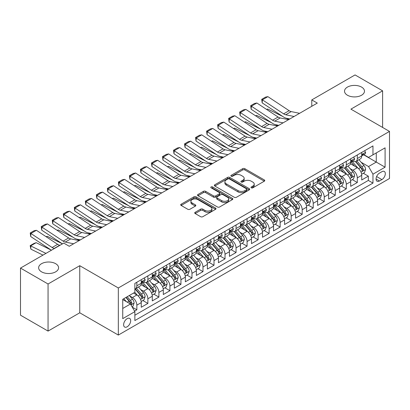 <?xml version="1.0" encoding="UTF-8"?>
<svg xmlns="http://www.w3.org/2000/svg" width="410" height="410" viewBox="0 0 410 410"><rect width="100%" height="100%" fill="white"/><g stroke="black" fill="none" stroke-linecap="round" stroke-linejoin="round"><path stroke-width="0.61" d="M251.299 187.821A1.071 0.62 0 0 0 252.816 187.821L264.312 181.184A1.532 0.881 0 0 0 264.757 180.559A1.532 0.881 0 0 0 264.312 179.934L244.837 168.689A1.532 0.881 0 0 0 242.674 168.689L231.173 175.326A1.071 0.62 0 0 0 230.861 175.762A1.071 0.62 0 0 0 231.173 176.197A1.071 0.62 0 0 0 232.69 176.197L234.177 175.342A4.894 2.829 0 0 1 241.1 175.342L242.725 176.279A4.894 2.829 0 0 1 244.16 178.278A4.894 2.829 0 0 1 242.725 180.277L241.239 181.133A1.071 0.62 0 0 0 240.926 181.574A1.071 0.62 0 0 0 241.239 182.009A1.071 0.62 0 0 0 242.751 182.009L244.242 181.148A4.894 2.829 0 0 1 251.166 181.148L252.791 182.086A4.894 2.829 0 0 1 254.22 184.085A4.894 2.829 0 0 1 252.791 186.084L251.299 186.945A1.071 0.62 0 0 0 250.987 187.38A1.071 0.62 0 0 0 251.299 187.821L251.299 186.945M55.663 263.691A9.978 5.76 0 0 0 44.792 262.446A9.978 5.76 0 0 0 38.632 267.766A9.978 5.76 0 0 0 41.553 271.84A9.978 5.76 0 0 0 52.429 273.086A9.978 5.76 0 0 0 58.584 267.766A9.978 5.76 0 0 0 55.663 263.691M361.558 87.089A9.978 5.76 0 0 0 350.683 85.839A9.978 5.76 0 0 0 344.523 91.158A9.978 5.76 0 0 0 347.444 95.233A9.978 5.76 0 0 0 358.319 96.483A9.978 5.76 0 0 0 364.48 91.158A9.978 5.76 0 0 0 361.558 87.089M127.151 326.796A4.987 2.88 120 0 0 130.406 322.398A4.987 2.88 120 0 0 129.642 318.401A4.987 2.88 120 0 0 127.151 318.647A4.987 2.88 120 0 0 123.892 323.044A4.987 2.88 120 0 0 124.655 327.042A4.987 2.88 120 0 0 127.151 326.796M195.17 212.293A1.532 0.881 0 0 0 194.724 212.918A1.532 0.881 0 0 0 195.17 213.538L200.639 216.695A1.532 0.881 0 0 0 202.801 216.695L215.568 209.325A1.532 0.881 0 0 0 216.014 208.7A1.532 0.881 0 0 0 215.568 208.075L196.093 196.831A1.532 0.881 0 0 0 193.93 196.831L181.159 204.2A1.532 0.881 0 0 0 180.713 204.826A1.532 0.881 0 0 0 181.159 205.451L187.76 209.259A1.532 0.881 0 0 0 189.922 209.259L195.391 206.107A1.532 0.881 0 0 0 195.836 205.482A1.532 0.881 0 0 0 195.391 204.856L192.116 202.965A4.095 2.363 0 0 1 190.916 201.295A4.095 2.363 0 0 1 193.443 199.111A4.095 2.363 0 0 1 197.902 199.624L210.725 207.029A4.095 2.363 0 0 1 211.924 208.7A4.095 2.363 0 0 1 209.397 210.883A4.095 2.363 0 0 1 204.938 210.371L202.801 209.136A1.532 0.881 0 0 0 200.639 209.136L195.17 212.293L195.17 213.538M79.75 265.695L48.057 283.997L20.5 268.084L20.5 315.182L48.057 331.09L79.75 312.794L118.331 335.067L118.331 287.974L79.75 265.695L79.75 312.794M382.612 127.438L382.612 90.841L350.919 109.142L389.5 131.415L118.331 287.974M382.612 90.841L355.055 74.933L311.784 99.912L311.784 106.277M20.5 268.084L63.765 243.104L69.28 246.287L317.299 103.094L311.784 99.912M234.284 197.266A1.532 0.881 0 0 0 236.452 197.266L249.218 189.897A1.532 0.881 0 0 0 249.664 189.271A1.532 0.881 0 0 0 249.218 188.646L229.743 177.402A1.532 0.881 0 0 0 227.576 177.402L214.809 184.772A1.532 0.881 0 0 0 214.363 185.397A1.532 0.881 0 0 0 214.809 186.022L234.284 197.266M211.504 188.052A1.071 0.62 0 0 1 212.59 188.2L212.59 186.929L232.393 198.358A1.532 0.881 0 0 1 232.839 198.983A1.532 0.881 0 0 1 232.393 199.608L219.627 206.983A1.532 0.881 0 0 1 217.459 206.983L197.984 195.739L197.984 194.489A1.532 0.881 0 0 0 197.538 195.114A1.532 0.881 0 0 0 197.984 195.739M197.984 194.489L203.447 191.332A1.532 0.881 0 0 1 205.615 191.332L213.513 195.893A1.532 0.881 0 0 0 215.675 195.893L219.299 193.802A1.532 0.881 0 0 0 219.75 193.177A1.532 0.881 0 0 0 219.299 192.551L211.078 187.806A1.071 0.62 0 0 1 210.766 187.365A1.071 0.62 0 0 1 211.427 186.796A1.071 0.62 0 0 1 212.59 186.929M134.562 311.123L136.848 309.801L132.276 307.162M129.673 295.923L132.44 297.516A6.237 3.598 60 0 1 136.848 305.158L141.26 302.611L141.26 307.254L147.872 303.436L142.859 300.54M140.697 289.557L143.464 291.156A6.237 3.598 60 0 1 147.872 298.793L152.284 296.245L152.284 300.894L158.895 297.076L153.878 294.18M151.72 283.192L154.488 284.791A6.237 3.598 60 0 1 158.895 292.427L163.303 289.88L163.303 294.529L169.919 290.71L164.902 287.815M162.744 276.827L165.512 278.426A6.237 3.598 60 0 1 169.919 286.062L174.327 283.52L174.327 288.163L180.943 284.345L175.926 281.45M173.763 270.467L176.531 272.061A6.237 3.598 60 0 1 180.943 279.702L185.351 277.155L185.351 281.798L191.967 277.98L186.95 275.084M184.787 264.101L187.554 265.7A6.237 3.598 60 0 1 191.967 273.337L196.375 270.79L196.375 275.438L202.986 271.615L197.974 268.719M195.811 257.736L198.578 259.335A6.237 3.598 60 0 1 202.986 266.971L207.398 264.424L207.398 269.073L214.01 265.255L208.997 262.359M206.835 251.371L209.602 252.97A6.237 3.598 60 0 1 214.01 260.606L218.422 258.059L218.422 262.707L225.034 258.889L220.021 255.994M217.859 245.006L220.626 246.605A6.237 3.598 60 0 1 225.034 254.241L229.446 251.699L229.446 256.342L236.058 252.524L231.04 249.628M228.882 238.646L231.65 240.239A6.237 3.598 60 0 1 236.058 247.881L240.465 245.334L240.465 249.977L247.081 246.159L242.064 243.263M239.906 232.28L242.674 233.879A6.237 3.598 60 0 1 247.081 241.516L251.489 238.968L251.489 243.617L258.105 239.799L253.088 236.898M250.925 225.915L253.693 227.514A6.237 3.598 60 0 1 258.105 235.15L262.513 232.603L262.513 237.252L269.129 233.433L264.112 230.538M261.949 219.55L264.716 221.149A6.237 3.598 60 0 1 269.129 228.785L273.537 226.238L273.537 230.886L280.148 227.068L275.136 224.173M272.973 213.185L275.74 214.784A6.237 3.598 60 0 1 280.148 222.42L284.56 219.878L284.56 224.521L291.172 220.703L286.159 217.807M283.997 206.824L286.764 208.418A6.237 3.598 60 0 1 291.172 216.06L295.584 213.513L295.584 218.156L302.196 214.338L297.183 211.442M295.021 200.459L297.788 202.058A6.237 3.598 60 0 1 302.196 209.695L306.608 207.147L306.608 211.796L313.219 207.978L308.202 205.082M306.044 194.094L308.812 195.693A6.237 3.598 60 0 1 313.219 203.329L317.627 200.782L317.627 205.43L324.243 201.612L319.226 198.717M317.068 187.729L319.836 189.328A6.237 3.598 60 0 1 324.243 196.964L328.651 194.422L328.651 199.065L335.267 195.247L330.25 192.351M328.087 181.369L330.855 182.962A6.237 3.598 60 0 1 335.267 190.599L339.675 188.057L339.675 192.7L346.291 188.882L341.274 185.986M339.111 175.003L341.878 176.602A6.237 3.598 60 0 1 346.291 184.239L350.699 181.691L350.699 186.335L357.31 182.517L357.31 177.873A6.237 3.598 -120 0 0 352.902 170.237L350.135 168.638M352.298 179.621L357.31 182.517M141.26 302.611A6.237 3.598 -120 0 0 136.848 294.974L133.542 293.063M152.284 296.245A6.237 3.598 -120 0 0 147.872 288.609L141.055 284.673M163.303 289.88A6.237 3.598 -120 0 0 158.895 282.244L152.079 278.308M174.327 283.52A6.237 3.598 -120 0 0 169.919 275.879L163.103 271.943M185.351 277.155A6.237 3.598 -120 0 0 180.943 269.519L174.127 265.583M196.375 270.79A6.237 3.598 -120 0 0 191.967 263.153L185.146 259.217M207.398 264.424A6.237 3.598 -120 0 0 202.986 256.788L196.17 252.852M218.422 258.059A6.237 3.598 -120 0 0 214.01 250.423L207.193 246.487M229.446 251.699A6.237 3.598 -120 0 0 225.034 244.058L218.217 240.127M240.465 245.334A6.237 3.598 -120 0 0 236.058 237.697L229.241 233.761M251.489 238.968A6.237 3.598 -120 0 0 247.081 231.332L240.265 227.396M262.513 232.603A6.237 3.598 -120 0 0 258.105 224.967L251.289 221.031M273.537 226.238A6.237 3.598 -120 0 0 269.129 218.602L262.308 214.666M284.56 219.878A6.237 3.598 -120 0 0 280.148 212.242L273.332 208.306M295.584 213.513A6.237 3.598 -120 0 0 291.172 205.876L284.356 201.94M306.608 207.147A6.237 3.598 -120 0 0 302.196 199.511L295.379 195.575M317.627 200.782A6.237 3.598 -120 0 0 313.219 193.146L306.403 189.21M328.651 194.422A6.237 3.598 -120 0 0 324.243 186.781L317.427 182.845M339.675 188.057A6.237 3.598 -120 0 0 335.267 180.421L328.451 176.484M350.699 181.691A6.237 3.598 -120 0 0 346.291 174.055L339.47 170.119M381.894 171.698L379.47 173.102A4.833 2.788 120 0 0 376.313 177.361A4.833 2.788 120 0 0 377.051 181.23A4.833 2.788 120 0 0 379.47 180.989L381.894 179.59A4.833 2.788 120 0 0 385.051 175.331A4.833 2.788 120 0 0 384.308 171.462A4.833 2.788 120 0 0 381.894 171.698M118.331 335.067L389.5 178.509L389.5 131.415M122.739 308.463L130.457 304.01L134.864 311.646L134.864 320.558L372.967 183.091L372.967 174.183L368.554 166.547L361.159 162.273M134.864 311.646L122.739 318.647L122.739 299.3L134.864 292.299L134.864 283.392L372.967 145.924L372.967 154.837L385.092 147.836L385.092 167.183L372.967 174.183M143.408 281.957L143.464 281.993A6.237 3.598 60 0 0 146.58 282.3L150.993 279.753A6.237 3.598 -120 0 0 152.284 276.899L152.284 273.337M154.426 275.592L154.488 275.628A6.237 3.598 60 0 0 157.604 275.935L162.011 273.388A6.237 3.598 -120 0 0 163.303 270.533L163.303 266.971M165.45 269.226L165.512 269.262A6.237 3.598 60 0 0 168.628 269.57L173.035 267.023A6.237 3.598 -120 0 0 174.327 264.168L174.327 260.606M176.474 262.866L176.531 262.897A6.237 3.598 60 0 0 179.652 263.205L184.059 260.663A6.237 3.598 -120 0 0 185.351 257.808L185.351 254.241M187.498 256.501L187.554 256.532A6.237 3.598 60 0 0 190.676 256.844L195.083 254.297A6.237 3.598 -120 0 0 196.375 251.443L196.375 247.876M198.522 250.136L198.578 250.172A6.237 3.598 60 0 0 201.694 250.479L206.107 247.932A6.237 3.598 -120 0 0 207.398 245.077L207.398 241.516M209.546 243.771L209.602 243.806A6.237 3.598 60 0 0 212.718 244.114L217.131 241.567A6.237 3.598 -120 0 0 218.422 238.712L218.422 235.15M220.57 237.405L220.626 237.441A6.237 3.598 60 0 0 223.742 237.749L228.155 235.207A6.237 3.598 -120 0 0 229.446 232.352L229.446 228.785M231.588 231.045L231.65 231.076A6.237 3.598 60 0 0 234.766 231.383L239.173 228.841A6.237 3.598 -120 0 0 240.465 225.987L240.465 222.42M242.612 224.68L242.674 224.711A6.237 3.598 60 0 0 245.79 225.023L250.197 222.476A6.237 3.598 -120 0 0 251.489 219.622L251.489 216.06M253.636 218.315L253.693 218.351A6.237 3.598 60 0 0 256.814 218.658L261.221 216.111A6.237 3.598 -120 0 0 262.513 213.256L262.513 209.695M264.66 211.949L264.716 211.985A6.237 3.598 60 0 0 267.838 212.293L272.245 209.746A6.237 3.598 -120 0 0 273.537 206.891L273.537 203.329M275.684 205.589L275.74 205.62A6.237 3.598 60 0 0 278.856 205.928L283.269 203.386A6.237 3.598 -120 0 0 284.56 200.531L284.56 196.964M286.708 199.224L286.764 199.255A6.237 3.598 60 0 0 289.88 199.567L294.293 197.02A6.237 3.598 -120 0 0 295.584 194.166L295.584 190.599M297.732 192.859L297.788 192.89A6.237 3.598 60 0 0 300.904 193.202L305.317 190.655A6.237 3.598 -120 0 0 306.608 187.8L306.608 184.239M308.75 186.494L308.812 186.529A6.237 3.598 60 0 0 311.928 186.837L316.335 184.29A6.237 3.598 -120 0 0 317.627 181.435L317.627 177.873M319.774 180.128L319.836 180.164A6.237 3.598 60 0 0 322.952 180.472L327.359 177.925A6.237 3.598 -120 0 0 328.651 175.07L328.651 171.508M330.798 173.768L330.855 173.799A6.237 3.598 60 0 0 333.976 174.107L338.383 171.564A6.237 3.598 -120 0 0 339.675 168.71L339.675 165.143M341.822 167.403L341.878 167.434A6.237 3.598 60 0 0 345 167.746L349.407 165.199A6.237 3.598 -120 0 0 350.699 162.345L350.699 158.778M134.864 315.213L368.334 180.421L368.334 176.156L361.722 179.975L361.722 175.326A6.237 3.598 -120 0 0 357.31 167.69L350.494 163.754M352.846 161.038L352.902 161.074A6.237 3.598 -120 0 0 356.018 161.381A6.237 3.598 -120 0 0 357.31 158.526L357.31 154.959M356.018 161.381L360.431 158.834A6.237 3.598 -120 0 0 361.722 155.979L361.722 152.417M136.848 282.244L136.848 285.811A6.237 3.598 60 0 1 135.556 288.666A6.237 3.598 60 0 1 134.864 288.917M135.556 288.666L139.969 286.118A6.237 3.598 -120 0 0 141.26 283.264L141.26 279.697M147.872 275.879L147.872 279.446A6.237 3.598 60 0 1 146.58 282.3M158.895 269.519L158.895 273.08A6.237 3.598 60 0 1 157.604 275.935M169.919 263.153L169.919 266.715A6.237 3.598 60 0 1 168.628 269.57M180.943 256.788L180.943 260.35A6.237 3.598 60 0 1 179.652 263.205M191.967 250.423L191.967 253.99A6.237 3.598 60 0 1 190.676 256.844M202.986 244.058L202.986 247.625A6.237 3.598 60 0 1 201.694 250.479M214.01 237.697L214.01 241.259A6.237 3.598 60 0 1 212.718 244.114M225.034 231.332L225.034 234.894A6.237 3.598 60 0 1 223.742 237.749M236.058 224.967L236.058 228.529A6.237 3.598 60 0 1 234.766 231.383M247.081 218.602L247.081 222.169A6.237 3.598 60 0 1 245.79 225.023M258.105 212.236L258.105 215.803A6.237 3.598 60 0 1 256.814 218.658M269.129 205.876L269.129 209.438A6.237 3.598 60 0 1 267.838 212.293M280.148 199.511L280.148 203.073A6.237 3.598 60 0 1 278.856 205.928M291.172 193.146L291.172 196.713A6.237 3.598 60 0 1 289.88 199.567M302.196 186.781L302.196 190.348A6.237 3.598 60 0 1 300.904 193.202M313.219 180.421L313.219 183.982A6.237 3.598 60 0 1 311.928 186.837M324.243 174.055L324.243 177.617A6.237 3.598 60 0 1 322.952 180.472M335.267 167.69L335.267 171.252A6.237 3.598 60 0 1 333.976 174.107M346.291 161.325L346.291 164.892A6.237 3.598 60 0 1 345 167.746M346.291 184.239L346.291 188.882M335.267 190.599L335.267 195.247M324.243 196.964L324.243 201.612M313.219 203.329L313.219 207.978M302.196 209.695L302.196 214.338M291.172 216.06L291.172 220.703M280.148 222.42L280.148 227.068M269.129 228.785L269.129 233.433M258.105 235.15L258.105 239.799M247.081 241.516L247.081 246.159M236.058 247.881L236.058 252.524M225.034 254.241L225.034 258.889M214.01 260.606L214.01 265.255M202.986 266.971L202.986 271.615M191.967 273.337L191.967 277.98M180.943 279.702L180.943 284.345M169.919 286.062L169.919 290.71M158.895 292.427L158.895 297.076M147.872 298.793L147.872 303.436M136.848 305.158L136.848 309.801M130.457 304.01L122.739 299.556M368.554 166.547L376.272 162.088L376.272 152.925L385.092 147.836M363.649 154.801L385.092 167.183M363.87 154.672L368.554 157.378L372.967 154.837M48.057 283.997L48.057 331.09M363.321 173.261L368.334 176.156M368.334 180.421L372.967 183.091M251.73 187.97L252.791 187.36A4.894 2.829 0 0 0 254.22 185.361L254.22 184.085M244.16 178.278L244.16 179.549A4.894 2.829 0 0 1 242.725 181.548L241.664 182.163M264.291 181.194L244.837 169.96A1.532 0.881 0 0 0 242.674 169.96L231.604 176.351M249.198 189.907L229.743 178.673A1.532 0.881 0 0 0 227.576 178.673L214.83 186.032M246.512 189.707A1.071 0.62 0 0 0 246.825 189.271A1.071 0.62 0 0 0 246.512 188.836L229.415 178.965A1.071 0.62 0 0 0 227.904 178.965L226.335 179.872A4.894 2.829 0 0 0 224.9 181.871A4.894 2.829 0 0 0 226.335 183.87L238.02 190.614A4.894 2.829 0 0 0 244.944 190.614L246.512 189.707L246.512 190.983A1.071 0.62 0 0 0 246.825 190.542L246.825 189.271M224.9 181.871L224.9 183.142A4.894 2.829 0 0 0 226.335 185.141L226.335 183.87M246.512 190.983L244.944 191.885A4.894 2.829 0 0 1 238.02 191.885L226.335 185.141M198.004 195.749L203.447 192.608L203.447 191.332M219.75 193.177L219.75 194.448A1.532 0.881 0 0 1 219.299 195.073L215.675 197.164A1.532 0.881 0 0 1 213.513 197.164L205.615 192.608A1.532 0.881 0 0 0 203.447 192.608M212.59 188.2L232.373 199.624M221.707 200.623A4.095 2.363 0 0 0 226.171 201.136A4.095 2.363 0 0 0 228.698 198.952A4.095 2.363 0 0 0 227.499 197.282L222.978 194.673A1.532 0.881 0 0 0 220.816 194.673L217.192 196.769A1.532 0.881 0 0 0 216.741 197.394A1.532 0.881 0 0 0 217.192 198.015L221.707 200.623L221.707 201.899A4.095 2.363 0 0 0 226.171 202.412A4.095 2.363 0 0 0 228.698 200.229L228.698 198.952M216.741 197.394L216.741 198.665A1.532 0.881 0 0 0 217.192 199.291L217.192 198.015M221.707 201.899L217.192 199.291M211.924 208.7L211.924 209.971A4.095 2.363 0 0 1 209.397 212.154A4.095 2.363 0 0 1 204.938 211.642L202.801 210.407A1.532 0.881 0 0 0 200.639 210.407L195.191 213.554M190.916 201.295L190.916 202.571A4.095 2.363 0 0 0 192.116 204.241L192.116 202.965M195.37 206.117L192.116 204.241M215.568 208.075L215.568 209.325L196.093 198.102A1.532 0.881 0 0 0 193.93 198.102L181.179 205.461L181.159 204.2M361.63 174.235L364.48 172.589L365.582 169.407A4.131 2.383 -120 0 0 363.972 165.527L358.934 159.7M266.561 109.414L267.689 109.029L282.654 116.419M286.37 118.254L288.891 119.494M357.925 168.095L352.169 161.427M354.65 166.152L351.308 162.283A9.901 5.714 -120 0 0 351.001 161.94M355.46 161.607L360.554 167.5A4.131 2.383 60 0 1 362.025 170.35L362.327 170.837L362.886 170.76L363.347 169.586A4.131 2.383 -120 0 0 361.876 166.737L356.838 160.91M355.757 161.509L361.231 167.844A2.106 1.215 60 0 1 361.763 168.669L363.347 169.586M267.689 109.029L266.777 109.557M294.088 116.496L285.698 114.774A7.795 4.5 60 0 1 283.612 113.857L262.379 99.825L262.18 102.884L283.412 116.917A11.69 6.75 -120 0 0 286.544 118.29L289.814 118.961M364.644 150.731L365.582 152.351A4.131 2.383 60 0 1 364.726 154.18L362.63 155.39A4.131 2.383 -120 0 0 363.347 154.437L363.26 154.073M299.597 113.314L291.213 111.592A7.795 4.5 60 0 1 289.122 110.674L267.889 96.642L262.379 99.825L261.713 99.322L265.572 97.093L267.889 96.642M361.861 155.585L361.876 155.585A4.131 2.383 -120 0 0 362.63 155.39M362.814 154.129L363.347 154.437C363.091 153.817 362.65 154.068 362.025 155.2A4.131 2.383 60 0 1 361.722 155.79M262.18 102.884L261.713 99.322M350.606 180.6L353.456 178.955L354.558 175.772A4.131 2.383 -120 0 0 352.948 171.892L347.911 166.06M255.538 115.779L256.665 115.389L271.635 122.78M275.351 124.614L277.867 125.86M346.901 174.455L341.146 167.792M343.626 172.518L340.285 168.648A9.901 5.714 -120 0 0 339.977 168.305M344.436 167.967L349.53 173.866A4.131 2.383 60 0 1 351.001 176.71L351.303 177.202L351.862 177.125L352.328 175.946A4.131 2.383 -120 0 0 350.852 173.102L345.814 167.27M344.733 167.874L350.212 174.209A2.106 1.215 60 0 1 350.74 175.034L352.328 175.946M256.665 115.389L255.753 115.917M339.582 186.965L342.432 185.32L343.534 182.137A4.131 2.383 -120 0 0 341.925 178.258L336.887 172.425M244.519 122.144L245.646 121.755L260.611 129.145M264.327 130.98L266.843 132.225M335.877 180.82L330.122 174.158M332.602 178.883L329.261 175.014A9.901 5.714 -120 0 0 328.953 174.67M333.412 174.332L338.506 180.231A4.131 2.383 60 0 1 339.982 183.075L340.279 183.567L340.838 183.485L341.304 182.312A4.131 2.383 -120 0 0 339.829 179.467L334.796 173.635M333.714 174.235L339.188 180.574A2.106 1.215 60 0 1 339.716 181.399L341.304 182.312M245.646 121.755L244.729 122.282M328.559 193.325L331.408 191.685L332.51 188.503A4.131 2.383 -120 0 0 330.901 184.623L325.863 178.791M233.495 128.509L234.622 128.12L249.587 135.51M253.303 137.345L255.819 138.59M324.853 187.185L319.098 180.523M321.578 185.243L318.237 181.379A9.901 5.714 -120 0 0 317.934 181.03M322.388 180.697L327.482 186.596A4.131 2.383 60 0 1 328.958 189.44L329.256 189.933L329.814 189.85L330.281 188.677A4.131 2.383 -120 0 0 328.805 185.832L323.772 180M322.69 180.6L328.164 186.939A2.106 1.215 60 0 1 328.692 187.76L330.281 188.677M234.622 128.12L233.705 128.648M317.535 199.69L320.384 198.045L321.486 194.863A4.131 2.383 -120 0 0 319.877 190.988L314.839 185.156M222.471 134.875L223.599 134.485L238.564 141.875M242.279 143.71L244.796 144.95M313.834 193.551L308.074 186.883M310.555 191.608L307.218 187.739A9.901 5.714 -120 0 0 306.911 187.396M311.364 187.062L316.458 192.961A4.131 2.383 60 0 1 317.934 195.806L318.232 196.293L318.79 196.216L319.257 195.042A4.131 2.383 -120 0 0 317.786 192.198L312.748 186.365M311.667 186.965L317.14 193.3A2.106 1.215 60 0 1 317.668 194.125L319.257 195.042M223.599 134.485L222.681 135.013M283.064 122.856L274.674 121.14A7.795 4.5 60 0 1 272.588 120.222L251.356 106.19L251.156 109.25L272.389 123.282A11.69 6.75 -120 0 0 275.52 124.655L278.79 125.327M353.62 157.091L354.558 158.716A4.131 2.383 60 0 1 353.702 160.546L351.606 161.755A4.131 2.383 -120 0 0 352.328 160.802L352.241 160.433M288.579 119.674L280.189 117.957A7.795 4.5 60 0 1 278.098 117.04L256.865 103.007L251.356 106.19L250.695 105.688L254.548 103.458L256.865 103.007M350.837 161.945L350.852 161.945A4.131 2.383 -120 0 0 351.606 161.755M351.79 160.494L352.328 160.802C352.067 160.182 351.626 160.433 351.001 161.566A4.131 2.383 60 0 1 350.699 162.155M251.156 109.25L250.695 105.688M272.04 129.222L263.656 127.5A7.795 4.5 60 0 1 261.565 126.587L240.332 112.555L240.132 115.615L261.365 129.647A11.69 6.75 -120 0 0 264.496 131.021L267.771 131.687M342.596 163.457L343.534 165.081A4.131 2.383 60 0 1 342.678 166.906L340.582 168.115A4.131 2.383 -120 0 0 341.304 167.167L341.217 166.798M277.555 126.039L269.165 124.317A7.795 4.5 60 0 1 267.074 123.405L245.841 109.373L240.332 112.555L239.671 112.048L243.53 109.824L245.841 109.373M339.813 168.31L339.829 168.31A4.131 2.383 -120 0 0 340.582 168.115M340.771 166.86L341.304 167.167C341.043 166.542 340.602 166.798 339.982 167.931A4.131 2.383 60 0 1 339.675 168.515M240.132 115.615L239.671 112.048M261.016 135.587L252.632 133.865A7.795 4.5 60 0 1 250.541 132.948L229.308 118.92L229.108 121.975L250.341 136.007A11.69 6.75 -120 0 0 253.477 137.381L256.747 138.052M331.572 169.822L332.51 171.447A4.131 2.383 60 0 1 331.654 173.271L329.558 174.481A4.131 2.383 -120 0 0 330.281 173.532L330.193 173.163M266.531 132.404L258.141 130.682A7.795 4.5 60 0 1 256.055 129.77L234.817 115.738L229.308 118.92L228.647 118.413L232.506 116.189L234.817 115.738M328.789 174.675L328.805 174.675A4.131 2.383 -120 0 0 329.558 174.481M329.748 173.22L330.281 173.532C330.019 172.907 329.579 173.163 328.958 174.296A4.131 2.383 60 0 1 328.651 174.88M229.108 121.975L228.647 118.413M249.997 141.952L241.608 140.23A7.795 4.5 60 0 1 239.517 139.313L218.284 125.281L218.084 128.34L239.317 142.373A11.69 6.75 -120 0 0 242.453 143.746L245.723 144.417M320.548 176.187L321.486 177.807A4.131 2.383 60 0 1 320.63 179.636L318.539 180.846A4.131 2.383 -120 0 0 319.257 179.893L319.17 179.529M255.507 138.77L247.117 137.048A7.795 4.5 60 0 1 245.031 136.13L223.798 122.098L218.284 125.281L217.623 124.778L221.482 122.549L223.798 122.098M317.765 181.041L317.786 181.041A4.131 2.383 -120 0 0 318.539 180.846M318.724 179.585L319.257 179.893C318.995 179.272 318.555 179.529 317.934 180.656A4.131 2.383 60 0 1 317.627 181.246M218.084 128.34L217.623 124.778M306.511 206.056L309.36 204.411L310.462 201.228A4.131 2.383 -120 0 0 308.853 197.348L303.82 191.521M211.447 141.235L212.575 140.845L227.54 148.236M231.255 150.07L233.772 151.316M302.811 199.916L297.055 193.248M299.536 197.974L296.194 194.104A9.901 5.714 -120 0 0 295.887 193.761M300.345 193.423L305.44 199.321A4.131 2.383 60 0 1 306.911 202.171L307.213 202.658L307.772 202.581L308.233 201.407A4.131 2.383 -120 0 0 306.762 198.558L301.724 192.731M300.643 193.33L306.116 199.665A2.106 1.215 60 0 1 306.649 200.49L308.233 201.407M212.575 140.845L211.657 141.378M238.974 148.312L230.584 146.595A7.795 4.5 60 0 1 228.493 145.678L207.26 131.646L207.065 134.705L228.298 148.738A11.69 6.75 -120 0 0 231.43 150.111L234.699 150.783M309.529 182.552L310.462 184.172A4.131 2.383 60 0 1 309.606 186.002L307.515 187.211A4.131 2.383 -120 0 0 308.233 186.258L308.146 185.894M244.483 145.135L236.093 143.413A7.795 4.5 60 0 1 234.007 142.495L212.775 128.463L207.26 131.646L206.599 131.144L210.458 128.914L212.775 128.463M306.741 187.406L306.762 187.406A4.131 2.383 -120 0 0 307.515 187.211M307.7 185.95L308.233 186.258C307.971 185.638 307.531 185.889 306.911 187.022A4.131 2.383 60 0 1 306.608 187.611M207.065 134.705L206.599 131.144M295.492 212.421L298.337 210.776L299.438 207.593A4.131 2.383 -120 0 0 297.829 203.714L292.796 197.881M200.423 147.6L201.551 147.21L216.516 154.601M220.231 156.435L222.753 157.681M291.787 206.276L286.031 199.614M288.512 204.339L285.17 200.469A9.901 5.714 -120 0 0 284.863 200.126M289.322 199.788L294.416 205.687A4.131 2.383 60 0 1 295.887 208.531L296.189 209.023L296.748 208.946L297.209 207.767A4.131 2.383 -120 0 0 295.738 204.923L290.7 199.091M289.619 199.69L295.092 206.03A2.106 1.215 60 0 1 295.625 206.855L297.209 207.767M201.551 147.21L200.633 147.738M227.95 154.678L219.56 152.956A7.795 4.5 60 0 1 217.474 152.043L196.236 138.011L196.041 141.071L217.274 155.103A11.69 6.75 -120 0 0 220.406 156.476L223.675 157.148M298.506 188.913L299.438 190.537A4.131 2.383 60 0 1 298.588 192.367L296.491 193.576A4.131 2.383 -120 0 0 297.209 192.623L297.122 192.254M233.459 151.495L225.075 149.778A7.795 4.5 60 0 1 222.984 148.861L201.751 134.828L196.236 138.011L195.575 137.504L199.434 135.279L201.751 134.828M295.723 193.766L295.738 193.766A4.131 2.383 -120 0 0 296.491 193.576M296.676 192.316L297.209 192.623C296.953 191.998 296.507 192.254 295.887 193.387A4.131 2.383 60 0 1 295.584 193.976M196.041 141.071L195.575 137.504M284.468 218.786L287.318 217.141L288.42 213.958A4.131 2.383 -120 0 0 286.81 210.079L281.772 204.247M189.399 153.965L190.527 153.576L205.492 160.966M209.208 162.801L211.729 164.046M280.763 212.641L275.007 205.979M277.488 210.704L274.146 206.835A9.901 5.714 -120 0 0 273.839 206.491M278.298 206.153L283.392 212.052A4.131 2.383 60 0 1 284.863 214.896L285.165 215.388L285.724 215.306L286.185 214.133A4.131 2.383 -120 0 0 284.714 211.288L279.676 205.456M278.595 206.056L284.068 212.395A2.106 1.215 60 0 1 284.601 213.215L286.185 214.133M190.527 153.576L189.615 154.104M216.926 161.043L208.536 159.321A7.795 4.5 60 0 1 206.45 158.409L185.217 144.376L185.018 147.436L206.25 161.468A11.69 6.75 -120 0 0 209.382 162.837L212.652 163.508M287.482 195.278L288.42 196.902A4.131 2.383 60 0 1 287.564 198.727L285.468 199.936A4.131 2.383 -120 0 0 286.185 198.988L286.098 198.619M222.435 157.86L214.051 156.138A7.795 4.5 60 0 1 211.96 155.226L190.727 141.194L185.217 144.376L184.551 143.869L188.41 141.645L190.727 141.194M284.699 200.131L284.714 200.131A4.131 2.383 -120 0 0 285.468 199.936M285.652 198.681L286.185 198.988C285.929 198.363 285.488 198.619 284.863 199.752A4.131 2.383 60 0 1 284.56 200.336M185.018 147.436L184.551 143.869M273.444 225.146L276.294 223.506L277.396 220.324A4.131 2.383 -120 0 0 275.786 216.444L270.749 210.612M178.376 160.33L179.503 159.941L194.473 167.331M198.189 169.166L200.705 170.406M269.739 219.007L263.984 212.344M266.464 217.064L263.123 213.2A9.901 5.714 -120 0 0 262.815 212.851M267.274 212.518L272.368 218.417A4.131 2.383 60 0 1 273.839 221.262L274.141 221.754L274.7 221.672L275.166 220.498A4.131 2.383 -120 0 0 273.69 217.654L268.652 211.821M267.571 212.421L273.05 218.761A2.106 1.215 60 0 1 273.578 219.581L275.166 220.498M179.503 159.941L178.591 160.469M205.902 167.408L197.512 165.686A7.795 4.5 60 0 1 195.426 164.769L174.194 150.736L173.994 153.796L195.227 167.828A11.69 6.75 -120 0 0 198.358 169.202L201.628 169.873M276.458 201.643L277.396 203.268A4.131 2.383 60 0 1 276.54 205.092L274.444 206.302A4.131 2.383 -120 0 0 275.166 205.348L275.079 204.985M211.416 164.225L203.027 162.503A7.795 4.5 60 0 1 200.936 161.591L179.703 147.559L174.194 150.736L173.532 150.234L177.386 148.005L179.703 147.559M273.675 206.496L273.69 206.496A4.131 2.383 -120 0 0 274.444 206.302M274.628 205.041L275.166 205.348C274.905 204.728 274.464 204.985 273.839 206.112A4.131 2.383 60 0 1 273.537 206.701M173.994 153.796L173.532 150.234M262.42 231.512L265.27 229.866L266.372 226.684A4.131 2.383 -120 0 0 264.763 222.809L259.725 216.977M167.357 166.696L168.484 166.306L183.449 173.696M187.165 175.531L189.681 176.772M258.715 225.372L252.96 218.704M255.44 223.429L252.099 219.56A9.901 5.714 -120 0 0 251.791 219.217M256.25 218.884L261.344 224.777A4.131 2.383 60 0 1 262.82 227.627L263.117 228.114L263.676 228.037L264.142 226.863A4.131 2.383 -120 0 0 262.666 224.014L257.634 218.187M256.552 218.786L262.026 225.121A2.106 1.215 60 0 1 262.554 225.946L264.142 226.863M168.484 166.306L167.567 166.834M194.878 173.773L186.494 172.051A7.795 4.5 60 0 1 184.403 171.134L163.17 157.102L162.97 160.161L184.203 174.194A11.69 6.75 -120 0 0 187.334 175.567L190.609 176.238M265.434 208.008L266.372 209.628A4.131 2.383 60 0 1 265.516 211.457L263.42 212.667A4.131 2.383 -120 0 0 264.142 211.714L264.055 211.35M200.393 170.591L192.003 168.869A7.795 4.5 60 0 1 189.912 167.951L168.679 153.919L163.17 157.102L162.509 156.599L166.368 154.37L168.679 153.919M262.651 212.862L262.666 212.862A4.131 2.383 -120 0 0 263.42 212.667M263.609 211.406L264.142 211.714C263.881 211.094 263.44 211.345 262.82 212.477A4.131 2.383 60 0 1 262.513 213.067M162.97 160.161L162.509 156.599M251.397 237.877L254.246 236.232L255.348 233.049A4.131 2.383 -120 0 0 253.739 229.169L248.701 223.342M156.333 173.056L157.46 172.666L172.425 180.057M176.141 181.891L178.657 183.137M247.691 231.737L241.936 225.07M244.416 229.795L241.075 225.925A9.901 5.714 -120 0 0 240.772 225.582M245.226 225.244L250.32 231.143A4.131 2.383 60 0 1 251.796 233.992L252.094 234.479L252.652 234.402L253.119 233.228A4.131 2.383 -120 0 0 251.643 230.379L246.61 224.547M245.528 225.151L251.002 231.486A2.106 1.215 60 0 1 251.53 232.311L253.119 233.228M157.46 172.666L156.543 173.199M183.854 180.133L175.47 178.417A7.795 4.5 60 0 1 173.379 177.499L152.146 163.467L151.946 166.527L173.179 180.559A11.69 6.75 -120 0 0 176.315 181.932L179.585 182.604M254.41 214.368L255.348 215.993A4.131 2.383 60 0 1 254.492 217.823L252.396 219.032A4.131 2.383 -120 0 0 253.119 218.079L253.031 217.715M189.369 176.951L180.979 175.234A7.795 4.5 60 0 1 178.893 174.317L157.655 160.284L152.146 163.467L151.485 162.965L155.344 160.735L157.655 160.284M251.627 219.222L251.643 219.222A4.131 2.383 -120 0 0 252.396 219.032M252.586 217.772L253.119 218.079C252.857 217.459 252.416 217.71 251.796 218.843A4.131 2.383 60 0 1 251.489 219.432M151.946 166.527L151.485 162.965M240.373 244.242L243.222 242.597L244.324 239.414A4.131 2.383 -120 0 0 242.715 235.535L237.677 229.702M145.309 179.421L146.437 179.032L161.402 186.422M165.117 188.257L167.634 189.502M236.672 238.097L230.912 231.435M233.392 236.16L230.056 232.291A9.901 5.714 -120 0 0 229.749 231.947M234.202 231.609L239.296 237.508A4.131 2.383 60 0 1 240.772 240.352L241.07 240.844L241.628 240.767L242.095 239.589A4.131 2.383 -120 0 0 240.624 236.744L235.586 230.912M234.505 231.512L239.978 237.851A2.106 1.215 60 0 1 240.506 238.676L242.095 239.589M146.437 179.032L145.519 179.559M172.835 186.499L164.446 184.777A7.795 4.5 60 0 1 162.355 183.864L141.122 169.832L140.922 172.892L162.155 186.924A11.69 6.75 -120 0 0 165.291 188.298L168.561 188.969M243.386 220.734L244.324 222.358A4.131 2.383 60 0 1 243.468 224.188L241.377 225.392A4.131 2.383 -120 0 0 242.095 224.444L242.008 224.075M178.345 183.316L169.955 181.599A7.795 4.5 60 0 1 167.869 180.682L146.636 166.65L141.122 169.832L140.461 169.325L144.32 167.101L146.636 166.65M240.603 225.587L240.624 225.587A4.131 2.383 -120 0 0 241.377 225.392M241.562 224.137L242.095 224.444C241.833 223.819 241.393 224.075 240.772 225.208A4.131 2.383 60 0 1 240.465 225.797M140.922 172.892L140.461 169.325M229.349 250.607L232.198 248.962L233.3 245.78A4.131 2.383 -120 0 0 231.691 241.9L226.658 236.068M134.285 185.786L135.413 185.397L150.378 192.787M154.093 194.622L156.61 195.867M225.649 244.462L219.893 237.8M222.374 242.52L219.032 238.656A9.901 5.714 -120 0 0 218.725 238.307M223.183 237.974L228.278 243.873A4.131 2.383 60 0 1 229.749 246.717L230.051 247.209L230.61 247.127L231.071 245.954A4.131 2.383 -120 0 0 229.6 243.109L224.562 237.277M223.481 237.877L228.954 244.216A2.106 1.215 60 0 1 229.487 245.036L231.071 245.954M135.413 185.397L134.495 185.925M161.812 192.864L153.422 191.142A7.795 4.5 60 0 1 151.331 190.23L130.098 176.197L129.903 179.252L151.136 193.284A11.69 6.75 -120 0 0 154.268 194.658L157.537 195.329M232.362 227.099L233.3 228.724A4.131 2.383 60 0 1 232.444 230.548L230.353 231.758A4.131 2.383 -120 0 0 231.071 230.809L230.984 230.44M167.321 189.681L158.931 187.959A7.795 4.5 60 0 1 156.845 187.047L135.613 173.015L130.098 176.197L129.437 175.69L133.296 173.466L135.613 173.015M229.579 231.952L229.6 231.952A4.131 2.383 -120 0 0 230.353 231.758M230.538 230.502L231.071 230.809C230.809 230.184 230.369 230.44 229.749 231.573A4.131 2.383 60 0 1 229.446 232.157M129.903 179.252L129.437 175.69M218.33 256.967L221.174 255.322L222.276 252.145A4.131 2.383 -120 0 0 220.667 248.265L215.634 242.433M123.261 192.152L124.389 191.762L139.354 199.152M143.07 200.987L145.586 202.227M214.625 250.828L208.869 244.165M211.35 248.885L208.008 245.021A9.901 5.714 -120 0 0 207.701 244.673M212.16 244.339L217.254 250.238A4.131 2.383 60 0 1 218.725 253.083L219.027 253.57L219.586 253.493L220.047 252.319A4.131 2.383 -120 0 0 218.576 249.475L213.538 243.642M212.457 244.242L217.93 250.582A2.106 1.215 60 0 1 218.463 251.402L220.047 252.319M124.389 191.762L123.471 192.29M150.788 199.229L142.398 197.507A7.795 4.5 60 0 1 140.312 196.59L119.074 182.558L118.879 185.617L140.112 199.649A11.69 6.75 -120 0 0 143.244 201.023L146.513 201.694M221.344 233.464L222.276 235.084A4.131 2.383 60 0 1 221.426 236.913L219.329 238.123A4.131 2.383 -120 0 0 220.047 237.17L219.96 236.806M156.297 196.047L147.907 194.325A7.795 4.5 60 0 1 145.822 193.407L124.589 179.375L119.074 182.558L118.413 182.055L122.272 179.826L124.589 179.375M218.561 238.318L218.576 238.318A4.131 2.383 -120 0 0 219.329 238.123M219.514 236.862L220.047 237.17C219.791 236.549 219.345 236.806 218.725 237.933A4.131 2.383 60 0 1 218.422 238.523M118.879 185.617L118.413 182.055M207.306 263.333L210.156 261.688L211.258 258.505A4.131 2.383 -120 0 0 209.648 254.625L204.61 248.798M112.237 198.512L113.365 198.127L128.33 205.518M132.046 207.352L134.567 208.593M203.601 257.193L197.845 250.525M200.326 255.251L196.984 251.381A9.901 5.714 -120 0 0 196.677 251.038M201.136 250.705L206.23 256.599A4.131 2.383 60 0 1 207.701 259.448L208.003 259.935L208.562 259.858L209.023 258.684A4.131 2.383 -120 0 0 207.552 255.835L202.514 250.008M201.433 250.607L206.906 256.942A2.106 1.215 60 0 1 207.439 257.767L209.023 258.684M113.365 198.127L112.453 198.655M139.764 205.594L131.374 203.873A7.795 4.5 60 0 1 129.288 202.955L108.055 188.923L107.856 191.982L129.088 206.015A11.69 6.75 -120 0 0 132.22 207.388L135.49 208.06M210.32 239.829L211.258 241.449A4.131 2.383 60 0 1 210.402 243.279L208.306 244.488A4.131 2.383 -120 0 0 209.023 243.535L208.936 243.171M145.273 202.412L136.889 200.69A7.795 4.5 60 0 1 134.798 199.772L113.565 185.74L108.055 188.923L107.389 188.421L111.248 186.191L113.565 185.74M207.537 244.683L207.552 244.683A4.131 2.383 -120 0 0 208.306 244.488M208.49 243.227L209.023 243.535C208.767 242.915 208.326 243.166 207.701 244.298A4.131 2.383 60 0 1 207.398 244.888M107.856 191.982L107.389 188.421M196.282 269.698L199.132 268.053L200.234 264.87A4.131 2.383 -120 0 0 198.624 260.991L193.587 255.158M101.214 204.877L102.341 204.487L117.311 211.878M121.027 213.712L123.543 214.958M192.577 263.553L186.822 256.891M189.302 261.616L185.961 257.746A9.901 5.714 -120 0 0 185.653 257.403M190.112 257.065L195.206 262.964A4.131 2.383 60 0 1 196.677 265.808L196.979 266.3L197.538 266.223L197.999 265.044A4.131 2.383 -120 0 0 196.528 262.2L191.49 256.368M190.409 256.973L195.888 263.307A2.106 1.215 60 0 1 196.416 264.132L197.999 265.044M102.341 204.487L101.429 205.02M128.74 211.955L120.35 210.238A7.795 4.5 60 0 1 118.264 209.32L97.032 195.288L96.832 198.348L118.065 212.38A11.69 6.75 -120 0 0 121.196 213.753L124.466 214.425M199.296 246.19L200.234 247.814A4.131 2.383 60 0 1 199.378 249.644L197.282 250.853A4.131 2.383 -120 0 0 197.999 249.9L197.917 249.531M134.254 208.772L125.865 207.055A7.795 4.5 60 0 1 123.774 206.138L102.541 192.105L97.032 195.288L96.37 194.786L100.224 192.556L102.541 192.105M196.513 251.043L196.528 251.043A4.131 2.383 -120 0 0 197.282 250.853M197.466 249.593L197.999 249.9C197.743 249.28 197.302 249.531 196.677 250.664A4.131 2.383 60 0 1 196.375 251.253M96.832 198.348L96.37 194.786M185.258 276.063L188.108 274.418L189.21 271.236A4.131 2.383 -120 0 0 187.601 267.356L182.563 261.524M90.195 211.242L91.322 210.853L106.287 218.243M110.003 220.078L112.519 221.323M181.553 269.918L175.798 263.256M178.278 267.981L174.937 264.112A9.901 5.714 -120 0 0 174.629 263.768M179.088 263.43L184.182 269.329A4.131 2.383 60 0 1 185.658 272.173L185.955 272.665L186.514 272.583L186.98 271.41A4.131 2.383 -120 0 0 185.504 268.565L180.472 262.733M179.39 263.333L184.864 269.672A2.106 1.215 60 0 1 185.392 270.497L186.98 271.41M91.322 210.853L90.405 211.381M117.716 218.32L109.326 216.598A7.795 4.5 60 0 1 107.241 215.686L86.008 201.653L85.808 204.713L107.041 218.745A11.69 6.75 -120 0 0 110.172 220.119L113.447 220.785M188.272 252.555L189.21 254.179A4.131 2.383 60 0 1 188.354 256.004L186.258 257.213A4.131 2.383 -120 0 0 186.98 256.265L186.893 255.896M123.231 215.137L114.841 213.415A7.795 4.5 60 0 1 112.75 212.503L91.517 198.471L86.008 201.653L85.347 201.146L89.201 198.922L91.517 198.471M185.489 257.408L185.504 257.408A4.131 2.383 -120 0 0 186.258 257.213M186.447 255.958L186.98 256.265C186.719 255.64 186.278 255.896 185.658 257.029A4.131 2.383 60 0 1 185.351 257.613M85.808 204.713L85.347 201.146M174.235 282.423L177.084 280.783L178.186 277.601A4.131 2.383 -120 0 0 176.577 273.721L171.539 267.889M79.171 217.607L80.298 217.218L95.263 224.608M98.979 226.443L101.495 227.688M170.529 276.284L164.774 269.621M167.254 274.341L163.913 270.477A9.901 5.714 -120 0 0 163.611 270.128M168.064 269.795L173.158 275.694A4.131 2.383 60 0 1 174.634 278.539L174.932 279.031L175.49 278.949L175.957 277.775A4.131 2.383 -120 0 0 174.481 274.931L169.448 269.098M168.366 269.698L173.84 276.038A2.106 1.215 60 0 1 174.368 276.858L175.957 277.775M80.298 217.218L79.381 217.746M106.692 224.685L98.308 222.963A7.795 4.5 60 0 1 96.217 222.051L74.984 208.019L74.784 211.073L96.017 225.105A11.69 6.75 -120 0 0 99.153 226.479L102.423 227.15M177.248 258.92L178.186 260.545A4.131 2.383 60 0 1 177.33 262.369L175.234 263.579A4.131 2.383 -120 0 0 175.957 262.631L175.869 262.262M112.207 221.502L103.817 219.78A7.795 4.5 60 0 1 101.731 218.868L80.493 204.836L74.984 208.019L74.323 207.511L78.182 205.287L80.493 204.836M174.465 263.773L174.481 263.773A4.131 2.383 -120 0 0 175.234 263.579M175.424 262.318L175.957 262.631C175.695 262.005 175.254 262.262 174.634 263.394A4.131 2.383 60 0 1 174.327 263.978M74.784 211.073L74.323 207.511M163.211 288.789L166.06 287.143L167.162 283.961A4.131 2.383 -120 0 0 165.553 280.086L160.515 274.254M68.147 223.973L69.275 223.583L84.24 230.973M87.955 232.808L90.472 234.048M159.51 282.649L153.75 275.981M156.23 280.707L152.894 276.837A9.901 5.714 -120 0 0 152.587 276.494M157.04 276.161L162.135 282.059A4.131 2.383 60 0 1 163.611 284.904L163.908 285.391L164.466 285.314L164.933 284.14A4.131 2.383 -120 0 0 163.462 281.296L158.424 275.464M157.343 276.063L162.816 282.403A2.106 1.215 60 0 1 163.344 283.223L164.933 284.14M69.275 223.583L68.357 224.111M95.673 231.05L87.284 229.328A7.795 4.5 60 0 1 85.193 228.411L63.96 214.379L63.76 217.438L84.993 231.471A11.69 6.75 -120 0 0 88.129 232.844L91.399 233.515M166.224 265.285L167.162 266.905A4.131 2.383 60 0 1 166.306 268.734L164.215 269.944A4.131 2.383 -120 0 0 164.933 268.991L164.846 268.627M101.183 227.868L92.793 226.146A7.795 4.5 60 0 1 90.707 225.228L69.474 211.196L63.96 214.379L63.299 213.876L67.158 211.647L69.474 211.196M163.441 270.139L163.462 270.139A4.131 2.383 -120 0 0 164.215 269.944M164.4 268.683L164.933 268.991C164.671 268.371 164.231 268.627 163.611 269.754A4.131 2.383 60 0 1 163.303 270.344M63.76 217.438L63.299 213.876M152.187 295.154L155.036 293.509L156.138 290.326A4.131 2.383 -120 0 0 154.529 286.446L149.496 280.619M57.123 230.333L58.251 229.943L73.216 237.334M76.931 239.173L79.448 240.414M148.487 289.014L142.731 282.346M145.212 287.072L141.87 283.202A9.901 5.714 -120 0 0 141.563 282.859M146.022 282.521L151.116 288.42A4.131 2.383 60 0 1 152.587 291.269L152.889 291.756L153.448 291.679L153.909 290.505A4.131 2.383 -120 0 0 152.438 287.656L147.4 281.829M146.319 282.428L151.792 288.763A2.106 1.215 60 0 1 152.325 289.588L153.909 290.505M58.251 229.943L57.333 230.476M84.65 237.41L76.26 235.694A7.795 4.5 60 0 1 74.169 234.776L52.936 220.744L52.741 223.804L73.974 237.836A11.69 6.75 -120 0 0 77.106 239.209L80.375 239.881M155.2 271.651L156.138 273.27A4.131 2.383 60 0 1 155.282 275.1L153.191 276.309A4.131 2.383 -120 0 0 153.909 275.356L153.822 274.992M90.159 234.233L81.769 232.511A7.795 4.5 60 0 1 79.683 231.594L58.451 217.561L52.936 220.744L52.275 220.242L56.134 218.012L58.451 217.561M152.417 276.504L152.438 276.504A4.131 2.383 -120 0 0 153.191 276.309M153.376 275.048L153.909 275.356C153.647 274.736 153.207 274.987 152.587 276.12A4.131 2.383 60 0 1 152.284 276.709M52.741 223.804L52.275 220.242M141.168 301.519L144.012 299.874L145.114 296.691A4.131 2.383 -120 0 0 143.505 292.812L138.472 286.979M46.099 236.698L47.227 236.309L62.192 243.699M137.463 295.374L134.823 292.325M134.188 293.437L133.757 292.94M134.998 288.886L140.092 294.785A4.131 2.383 60 0 1 141.563 297.629L141.865 298.121L142.424 298.044L142.885 296.866A4.131 2.383 -120 0 0 141.414 294.021L136.376 288.189M135.295 288.789L140.768 295.128A2.106 1.215 60 0 1 141.301 295.953L142.885 296.866M47.227 236.309L46.309 236.836M73.626 243.776L65.236 242.059A7.795 4.5 60 0 1 63.15 241.141L41.912 227.109L41.718 230.169L62.448 243.868M144.182 278.011L145.114 279.635A4.131 2.383 60 0 1 144.264 281.465L142.167 282.674A4.131 2.383 -120 0 0 142.885 281.721L142.798 281.352M79.135 240.593L70.745 238.876A7.795 4.5 60 0 1 68.66 237.959L47.427 223.927L41.912 227.109L41.251 226.607L45.11 224.378L47.427 223.927M141.399 282.864L141.414 282.864A4.131 2.383 -120 0 0 142.167 282.674M142.352 281.414L142.885 281.721C142.629 281.096 142.183 281.352 141.563 282.485A4.131 2.383 60 0 1 141.26 283.074M41.718 230.169L41.251 226.607M132.056 306.777L132.994 306.239L134.09 303.057A4.131 2.383 -120 0 0 132.486 299.177L129.314 295.507M36.203 242.674L30.694 245.856L30.893 249.147L30.15 245.662L34.009 243.432L36.203 242.674L51.168 250.064M126.352 301.642L123.799 298.685M30.15 245.662L45.951 253.39M42.973 255.112L30.893 249.147M123.164 299.802L122.739 299.31M125.896 297.481L129.068 301.15A4.131 2.383 60 0 1 130.539 303.994L130.841 304.486L131.4 304.404L131.861 303.231A4.131 2.383 -120 0 0 130.39 300.386L127.218 296.717M126.152 297.332L129.744 301.493A2.106 1.215 60 0 1 130.277 302.313L131.861 303.231M54.468 248.475L54.212 248.419A7.795 4.5 60 0 1 52.126 247.507L30.893 233.474L30.694 236.534L51.424 250.233M59.978 245.293L59.727 245.236A7.795 4.5 60 0 1 57.636 244.324L36.403 230.292L30.893 233.474L30.227 232.967L34.086 230.743L36.403 230.292M30.694 236.534L30.227 232.967M132.44 297.516L136.848 294.974M143.464 291.156L147.872 288.609M154.488 284.791L158.895 282.244M165.512 278.426L169.919 275.879M176.531 272.061L180.943 269.519M187.554 265.7L191.967 263.153M198.578 259.335L202.986 256.788M209.602 252.97L214.01 250.423M220.626 246.605L225.034 244.058M231.65 240.239L236.058 237.697M242.674 233.879L247.081 231.332M253.693 227.514L258.105 224.967M264.716 221.149L269.129 218.602M275.74 214.784L280.148 212.242M286.764 208.418L291.172 205.876M297.788 202.058L302.196 199.511M308.812 195.693L313.219 193.146M319.836 189.328L324.243 186.781M330.855 182.962L335.267 180.421M341.878 176.602L346.291 174.055M352.902 170.237L357.31 167.69M357.31 158.526L361.722 155.979M136.848 285.811L141.26 283.264M147.872 279.446L152.284 276.899M158.895 273.08L163.303 270.533M169.919 266.715L174.327 264.168M180.943 260.35L185.351 257.808M191.967 253.99L196.375 251.443M202.986 247.625L207.398 245.077M214.01 241.259L218.422 238.712M225.034 234.894L229.446 232.352M236.058 228.529L240.465 225.987M247.081 222.169L251.489 219.622M258.105 215.803L262.513 213.256M269.129 209.438L273.537 206.891M280.148 203.073L284.56 200.531M291.172 196.713L295.584 194.166M302.196 190.348L306.608 187.8M313.219 183.982L317.627 181.435M324.243 177.617L328.651 175.07M335.267 171.252L339.675 168.71M346.291 164.892L350.699 162.345M357.31 177.873L361.722 175.326M376.606 176.541L381.894 179.59M376.052 179.016L379.47 180.989M252.791 187.36L252.791 186.084M241.239 182.009L241.239 181.133M242.725 181.548L242.725 180.277M231.173 176.197L231.173 175.326M242.674 169.96L242.674 168.689M244.837 169.96L244.837 168.689M264.312 181.184L264.312 179.934M214.809 186.022L214.809 184.772M227.576 178.673L227.576 177.402M229.743 178.673L229.743 177.402M249.218 189.897L249.218 188.646M238.02 191.885L238.02 190.614M244.944 191.885L244.944 190.614M205.615 192.608L205.615 191.332M213.513 197.164L213.513 195.893M215.675 197.164L215.675 195.893M219.299 195.073L219.299 193.802M232.393 199.608L232.393 198.358M200.639 210.407L200.639 209.136M202.801 210.407L202.801 209.136M204.938 211.642L204.938 210.371M195.391 206.107L195.391 204.856M193.93 198.102L193.93 196.831M196.093 198.102L196.093 196.831M361 172.118L365.551 169.489M361.876 166.737L363.972 165.527M358.581 168.638L360.554 167.5M365.551 152.305L361.722 154.519M285.698 114.774L291.213 111.592M283.612 113.857L289.122 110.674M349.976 178.483L354.527 175.854M350.852 173.102L352.948 171.892M347.562 175.003L349.53 173.866M338.952 184.843L343.508 182.214M339.829 179.467L341.925 178.258M336.538 181.369L338.506 180.231M327.928 191.209L332.484 188.579M328.805 185.832L330.901 184.623M325.514 187.734L327.482 186.596M316.904 197.574L321.46 194.945M317.786 192.198L319.877 190.988M314.49 194.094L316.458 192.961M354.527 158.67L350.699 160.879M274.674 121.14L280.189 117.957M272.588 120.222L278.098 117.04M343.508 165.035L339.675 167.244M263.656 127.5L269.165 124.317M261.565 126.587L267.074 123.405M332.484 171.395L328.651 173.609M252.632 133.865L258.141 130.682M250.541 132.948L256.055 129.77M321.46 177.761L317.627 179.975M241.608 140.23L247.117 137.048M239.517 139.313L245.031 136.13M305.886 203.939L310.437 201.31M306.762 198.558L308.853 197.348M303.467 200.459L305.44 199.321M310.437 184.126L306.608 186.335M230.584 146.595L236.093 143.413M228.493 145.678L234.007 142.495M294.862 210.304L299.413 207.675M295.738 204.923L297.829 203.714M292.443 206.824L294.416 205.687M299.413 190.491L295.584 192.7M219.56 152.956L225.075 149.778M217.474 152.043L222.984 148.861M283.838 216.664L288.389 214.035M284.714 211.288L286.81 210.079M281.419 213.19L283.392 212.052M288.389 196.851L284.56 199.065M208.536 159.321L214.051 156.138M206.45 158.409L211.96 155.226M272.814 223.03L277.365 220.401M273.69 217.654L275.786 216.444M270.4 219.555L272.368 218.417M277.365 203.216L273.537 205.43M197.512 165.686L203.027 162.503M195.426 164.769L200.936 161.591M261.79 229.395L266.346 226.766M262.666 224.014L264.763 222.809M259.376 225.915L261.344 224.777M266.346 209.582L262.513 211.796M186.494 172.051L192.003 168.869M184.403 171.134L189.912 167.951M250.766 235.76L255.322 233.131M251.643 230.379L253.739 229.169M248.352 232.28L250.32 231.143M255.322 215.947L251.489 218.156M175.47 178.417L180.979 175.234M173.379 177.499L178.893 174.317M239.742 242.12L244.298 239.496M240.624 236.744L242.715 235.535M237.328 238.646L239.296 237.508M244.298 222.312L240.465 224.521M164.446 184.777L169.955 181.599M162.355 183.864L167.869 180.682M228.724 248.486L233.275 245.856M229.6 243.109L231.691 241.9M226.305 245.011L228.278 243.873M233.275 228.672L229.446 230.886M153.422 191.142L158.931 187.959M151.331 190.23L156.845 187.047M217.7 254.851L222.251 252.222M218.576 249.475L220.667 248.265M215.281 251.376L217.254 250.238M222.251 235.038L218.422 237.252M142.398 197.507L147.907 194.325M140.312 196.59L145.822 193.407M206.676 261.216L211.227 258.587M207.552 255.835L209.648 254.625M204.257 257.736L206.23 256.599M211.227 241.403L207.398 243.617M131.374 203.873L136.889 200.69M129.288 202.955L134.798 199.772M195.652 267.581L200.203 264.952M196.528 262.2L198.624 260.991M193.238 264.101L195.206 262.964M200.203 247.768L196.375 249.977M120.35 210.238L125.865 207.055M118.264 209.32L123.774 206.138M184.628 273.941L189.184 271.312M185.504 268.565L187.601 267.356M182.214 270.467L184.182 269.329M189.184 254.133L185.351 256.342M109.326 216.598L114.841 213.415M107.241 215.686L112.75 212.503M173.604 280.307L178.16 277.678M174.481 274.931L176.577 273.721M171.19 276.832L173.158 275.694M178.16 260.493L174.327 262.707M98.308 222.963L103.817 219.78M96.217 222.051L101.731 218.868M162.58 286.672L167.136 284.043M163.462 281.296L165.553 280.086M160.166 283.197L162.135 282.059M167.136 266.859L163.303 269.073M87.284 229.328L92.793 226.146M85.193 228.411L90.707 225.228M151.562 293.037L156.113 290.408M152.438 287.656L154.529 286.446M149.143 289.557L151.116 288.42M156.113 273.224L152.284 275.433M76.26 235.694L81.769 232.511M74.169 234.776L79.683 231.594M140.538 299.402L145.089 296.773M141.414 294.021L143.505 292.812M138.119 295.923L140.092 294.785M145.089 279.589L141.26 281.798M65.236 242.059L70.745 238.876M63.15 241.141L68.66 237.959M130.98 304.917L134.065 303.133M130.39 300.386L132.486 299.177M127.284 302.18L129.068 301.15M54.212 248.419L59.727 245.236M52.126 247.507L57.636 244.324"/></g></svg>
